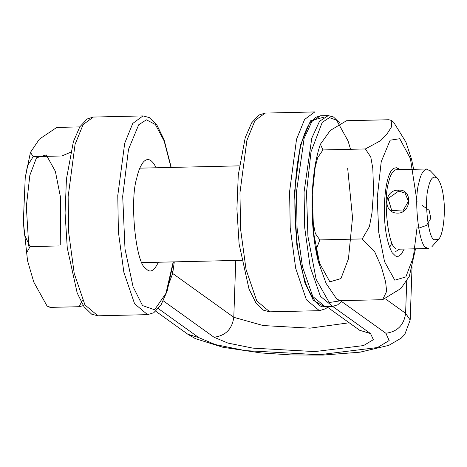 <?xml version="1.0" encoding="UTF-8"?>
<svg xmlns="http://www.w3.org/2000/svg" width="467" height="467" viewBox="0 0 467 467"><rect width="100%" height="100%" fill="white"/><g stroke="black" fill="none" stroke-linecap="round" stroke-linejoin="round"><path stroke-width="0.7" d="M168.844 283.761L172.679 273.469L172.078 270.638M156.165 167.776C151.927 159.323 147.665 157.402 143.387 162.02C140.444 165.767 138.214 171.214 136.703 178.359C129.61 199.987 135.535 263.528 145.844 268.572L147.181 269.739C150.771 272.786 154.495 270.288 158.354 262.238M398.754 191.044L405.012 193.081L408.462 201.213L402.84 211.061L391.679 210.401L388.1 198.481L398.754 191.044L398.625 190.186C383.897 189.398 382.531 213.215 397.394 213.11C411.608 213.723 412.921 188.726 398.625 190.186M430.422 170.928L426.324 169.066C422.968 170.513 420.522 174.973 418.981 182.434C413.464 199.158 418.963 247.119 426.464 247.703M395.917 248.409C388.416 247.825 382.917 199.864 388.433 183.14C389.974 175.68 392.426 171.22 395.777 169.772M422.466 205.579L429.138 210.325L430.837 218.358L426.488 225.409L418.607 228.2M434.374 239.734C428.373 239.267 423.972 200.898 428.385 187.518C430.341 178.318 433.388 175.248 437.538 178.312C440.673 182.819 442.704 189.532 443.627 198.452C445.722 211.697 443.236 236.746 438.087 239.571L434.374 239.734M79.775 126.901L56.764 127.433L39.403 139.137L30.454 152.376L33.204 156.643L61.842 155.978L70.552 152.277M83.295 305.634L79.121 306.714L82.478 300.03M50.483 307.374L48.393 306.883L46.963 305.838L50.483 307.374L79.121 306.714M33.204 156.643L27.506 165.703L25.23 177.758L23.35 221.644L24.453 234.802L30.063 246.611L26.707 252.635L27.506 260.592L33.799 282.115L46.963 305.838M58.696 245.951L30.063 246.611M389.694 247.276L391.971 242.787M396.156 167.717L398.1 168.558M399.898 169.62L398.707 168.54L396.314 167.711L394.854 168.079C385.841 168.82 381.3 209.438 386.641 236.209C388.13 243.371 389.986 248.893 392.21 252.775L395.426 255.922L396.553 256.348L398.678 256.202L401.398 254.071L404.188 249.063M395.409 251.258L396.343 251.135L399.46 249.168M347.664 168.19L352.521 217.581L348.452 258.823L340.933 278.577L329.889 281.834L319.609 263.283L313.801 233.967L312.236 209.385M415.519 248.8L409.331 276.295L400.943 288.466L382.625 299.691L386.658 291.326L385.614 281.934L381.37 266.902L374.756 251.9L362.205 238.929L369.42 226.618L371.995 212.736L373.577 190.483L372.794 168.26L370.786 157.058L365.346 148.955L380.663 140.655L387.137 133.749L391.515 126.89L391.253 120.404L388.912 119.745L346.532 120.725L330.274 130.462L320.38 144.256L322.971 149.936L317.618 157.729L315.12 167.653L312.289 194.669L313.293 223.255L315.365 233.553L319.831 239.91L316.369 249.045L318.465 262.203L326.135 283.457L336.695 299.008L340.25 300.672L338.266 300.158L336.695 299.008M417.054 201.703L410.388 158.471L399.746 138.717L390.155 140.199L381.224 161.681L377.231 197.862L378.755 232.414L384.545 261.672L394.808 280.188L405.829 276.937L413.336 257.224L417.095 227.248M391.253 120.404L393.582 122.138L405.893 142.05L411.497 159.054L413.68 169.305M340.25 300.672L382.625 299.691M319.831 239.91L362.205 238.929M322.971 149.936L365.346 148.955M319.393 310.678L269.751 311.828L256.762 300.923L246.045 269.447L240.581 229.134L239.962 192.737L246.897 140.386L254.947 120.609L265.151 113.084L314.793 111.934L304.583 119.464L296.539 139.242L289.598 191.587L290.223 227.989L295.687 268.309L306.41 299.785L319.399 310.678L325.592 308.763L328.505 306.492M324.069 306.533L313.316 300.287L304.887 282.728L296.837 245.029L294.519 192.287L300.322 145.371L310.543 120.778L323.514 117.275M341.575 301.495L385.841 333.251L389.186 340.513L377.488 347.547L319.23 354.739L245.187 350.612L215.223 344.541L198.738 337.577L158.389 308.634M155.791 311.267L187.833 334.255L195.364 338.639L222.957 347.285L261.012 352.947L291.431 354.943L323.141 355.066L359.987 352.182L388.83 345.358L401.258 338.102L404.807 334.384L410.184 320.029L405.613 313.328C403.984 325.102 397.394 331.745 385.841 333.251M406.728 281.303L405.613 313.328L385.695 299.038M163.292 300.841L214.014 337.227L227.808 343.052L252.88 348.131L314.834 351.587L363.577 345.568L373.367 339.684L370.564 333.601L332.638 306.393L337.781 304.799L342.299 300.62M370.564 333.601L359.66 330.274L327.618 307.292M214.014 337.227C225.567 335.72 232.157 329.077 233.786 317.303L172.679 273.469L174.296 261.864M147.566 314.653L97.924 315.803L84.936 304.898L74.218 273.423L68.754 233.109L68.135 196.712L75.07 144.361L83.12 124.59L93.324 117.059L142.966 115.915L132.756 123.44L124.712 143.217L117.772 195.562L118.396 231.965L123.86 272.29L134.584 303.76L147.572 314.653L153.766 312.738L161.01 304.986L167.215 290.959L173.409 261.888M173.199 261.894L165.966 293.329L154.6 309.761L142.528 305.576L133.06 286.703L125.01 249.004L122.693 196.263L128.495 149.347L138.717 124.753L146.405 119.826L155.353 124.485L164.15 140.964L171.015 167.431M187.833 334.255L198.738 337.577M349.199 322.773L310.012 328.161L263.172 325.552L233.786 317.303L235.771 260.446M28.779 246.197L26.327 206.589L29.847 175.283L36.496 157.805L46.268 154.927L55.363 171.336L60.5 197.272L60.751 244.842M325.026 306.568L312.785 296.504L302.47 266.809L297.076 227.914L296.428 192.241L304.145 138.32L311.886 121.461L320.613 115.781L315.494 117.375L308.967 124.432C300.941 138.419 296.282 161.133 294.992 192.567C294.087 229.326 297.829 260.002 306.212 284.59C313.474 301.151 319.749 308.483 325.026 306.568L332.662 306.393L320.42 296.317L310.106 266.628L304.712 227.733L304.064 192.065L311.787 138.139L319.527 121.286L328.248 115.6L320.613 115.781M341.54 300.637L329.2 302.528L316.13 279.295L307.905 236.144L306.521 192.416L310.999 151.863L322.212 122.401L329.41 117.608L336.555 120.182L348.055 140.935L350.554 149.3M269.751 311.828L263.47 310.199L255.863 302.779L249.004 289.015L239.098 243.961L236.903 209L238.269 175.032L245.216 137.677L251.649 122.85L258.946 115.005L265.151 113.084M142.966 115.915L149.247 117.538L156.848 124.952L164.051 139.639L171.22 167.425M97.924 315.803L91.643 314.174L84.037 306.755L77.178 292.99L67.266 247.936L65.076 212.975L66.442 179.007L73.389 141.653L79.822 126.826L87.119 118.98L93.324 117.059M412.034 267.118L410.184 320.029M239.314 165.855L139.814 168.155M241.497 260.312L142.003 262.617M428.747 248.491L398.199 249.203M426.902 168.996L396.36 169.702M437.31 178.067L430.136 170.618M438.723 238.946L431.899 246.722M30.448 152.376L25.23 177.758M23.35 221.644L27.506 260.592M318.465 262.203C309.23 225.993 310.006 174.22 320.38 144.256M339.853 123.101L333.461 116.972L328.248 115.6"/></g></svg>
